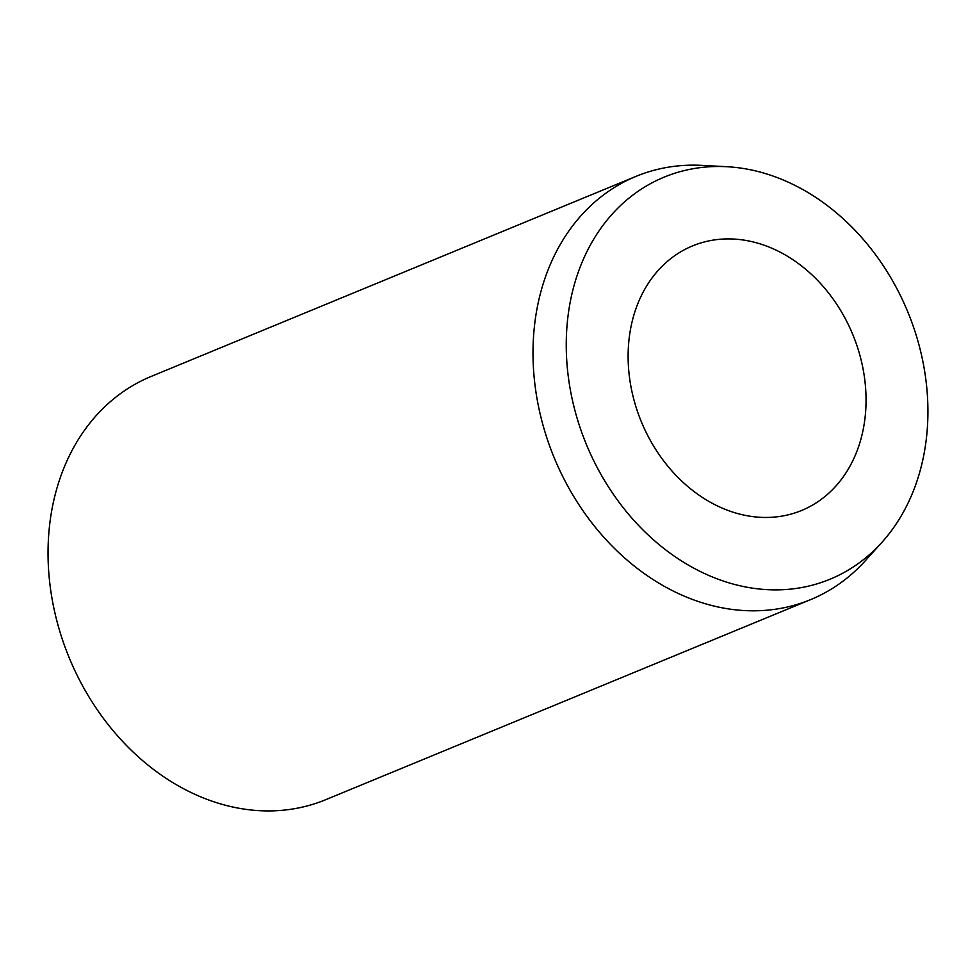 <?xml version="1.0" encoding="UTF-8"?>
<svg xmlns="http://www.w3.org/2000/svg" width="976" height="976" viewBox="0 0 976 976"><rect width="100%" height="100%" fill="white"/><g stroke="black" fill="none" stroke-linecap="round" stroke-linejoin="round"><path stroke-width="1.46" d="M865.578 412.299A143.082 114.363 -112.4 0 1 801.662 510.448A143.082 114.363 -112.4 0 1 680.711 480.107A143.082 114.363 -112.4 0 1 628.593 344.077A143.082 114.363 -112.4 0 1 692.509 245.928A143.082 114.363 -112.4 0 1 813.459 276.269A143.082 114.363 -112.4 0 1 865.578 412.299M881.853 542.4L865.224 560.834A228.921 182.976 -112.4 0 1 810.678 599.593A228.921 182.976 -112.4 0 1 617.161 551.05A228.921 182.976 -112.4 0 1 533.762 333.402A228.921 182.976 -112.4 0 1 636.035 176.363A228.921 182.976 -112.4 0 1 702.049 165.383L726.852 166.713A217.477 173.826 -112.4 0 1 927.2 430.026A217.477 173.826 -112.4 0 1 881.853 542.4A217.477 173.826 -112.4 0 1 675.063 556.674A217.477 173.826 -112.4 0 1 566.971 326.338A217.477 173.826 -112.4 0 1 726.852 166.713M810.678 599.593L325.716 799.698A228.921 182.976 -112.4 0 1 132.199 751.154A228.921 182.976 -112.4 0 1 48.8 533.506A228.921 182.976 -112.4 0 1 151.073 376.468L636.035 176.363"/></g></svg>
